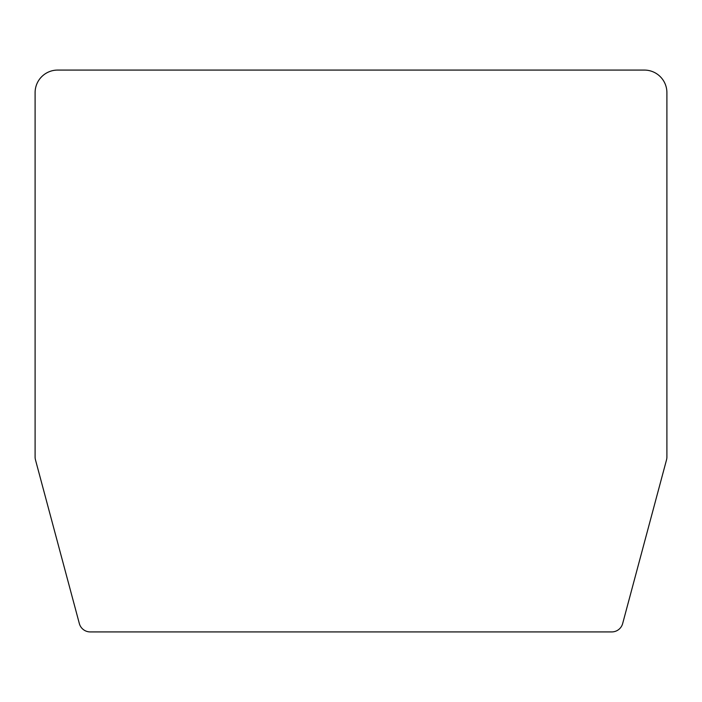 <?xml version="1.0" encoding="UTF-8"?>
<svg xmlns="http://www.w3.org/2000/svg" width="702" height="702" viewBox="0 0 702 702"><rect width="100%" height="100%" fill="white"/><g stroke="black" fill="none" stroke-linecap="round" stroke-linejoin="round"><path stroke-width="1.05" d="M666.9 456.967L666.9 92.638A22.561 22.561 0 0 0 644.339 70.077L57.661 70.077A22.561 22.561 0 0 0 35.1 92.638L35.1 456.967A11.285 11.285 0 0 0 35.486 459.889L79.344 623.56A11.285 11.285 0 0 0 90.242 631.923L611.758 631.923A11.285 11.285 0 0 0 622.656 623.56L666.514 459.889A11.285 11.285 0 0 0 666.9 456.967"/></g></svg>
